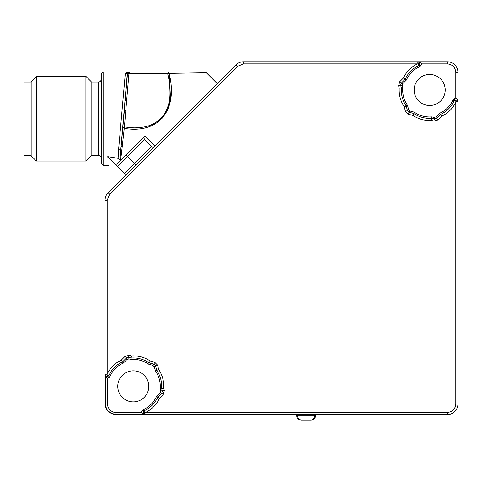 <?xml version="1.0" encoding="UTF-8"?>
<svg xmlns="http://www.w3.org/2000/svg" width="482" height="482" viewBox="0 0 482 482"><rect width="100%" height="100%" fill="white"/><g stroke="black" fill="none" stroke-linecap="round" stroke-linejoin="round"><path stroke-width="0.72" d="M441.693 116.18L437.921 119.952L433.83 121.048L431.571 120.44C424.769 120.807 418.509 119.132 412.803 115.409L408.411 114.234L405.422 111.246L404.247 106.853C400.524 101.148 398.849 94.894 399.217 88.085L398.608 85.826L399.705 81.735L403.476 77.964C406.471 71.613 411.134 66.914 417.466 63.871L243.524 63.871L237.536 66.353L109.673 194.216L107.191 200.205L107.191 374.128C110.233 367.814 114.927 363.163 121.265 360.174L125.037 356.403L129.128 355.306L131.387 355.915C138.189 355.547 144.449 357.222 150.155 360.946L154.547 362.121L157.536 365.109L158.711 369.501C162.434 375.207 164.109 381.461 163.741 388.269L164.35 390.528L163.253 394.619L159.482 398.391C156.487 404.741 151.824 409.441 145.492 412.484L447.314 412.484C452.429 411.953 455.255 409.128 455.785 404.012L455.785 102.19C452.743 108.522 448.049 113.186 441.693 116.18L439.662 113.228A25.299 25.299 0 0 0 452.917 99.973L454.255 100.66A1.41 0.825 -133.6 0 1 454.285 100.618C456.123 99.509 457.328 99.997 457.9 102.088L454.255 100.66M145.492 412.484L144.721 412.646L145.389 414.598L447.314 414.598A10.586 10.586 0 0 0 457.9 404.012L457.9 72.342L455.785 72.342L455.785 97.985L454.285 98.605L452.917 99.973M144.721 412.646L143.275 409.616A25.299 25.299 0 0 0 156.53 396.361L157.71 397.168A26.709 26.709 0 0 1 144.082 410.797M159.482 398.391L157.71 397.168L161.759 393.125L160.187 392.703L156.53 396.361M163.253 394.619L161.759 393.125L162.307 391.077L161.609 388.474L160.187 388.606A26.992 26.992 0 0 0 155.463 370.983L156.758 370.387A28.402 28.402 0 0 1 161.609 388.474L163.741 388.269M164.35 390.528L162.307 391.077L160.735 390.661L160.187 392.703M158.711 369.501L156.758 370.387L155.493 365.657L154.342 366.808L155.463 370.983M157.536 365.109L155.493 365.657L153.999 364.163L149.269 362.898L148.673 364.193A26.992 26.992 0 0 0 131.05 359.47L131.182 358.048A28.402 28.402 0 0 1 149.269 362.898L150.155 360.946M154.547 362.121L153.999 364.163L152.848 365.314L154.342 366.808M131.387 355.915L131.182 358.048L128.58 357.349L128.995 358.921L131.05 359.47M129.128 355.306L128.58 357.349L126.531 357.897L122.488 361.946L123.296 363.127A25.299 25.299 0 0 0 110.041 376.382L108.697 375.707C106.841 376.84 105.636 376.352 105.076 374.249L108.697 375.707L109.04 377.382L110.041 376.382M125.037 356.403L126.531 357.897L126.953 359.47L128.995 358.921M121.265 360.174L122.488 361.946A26.709 26.709 0 0 0 108.86 375.574M107.191 374.128L107.022 374.924M107.191 200.205L105.076 200.205C105.118 197.295 106.154 194.8 108.179 192.716L109.372 191.523M237.536 66.353L236.035 64.859L108.179 192.716L109.673 194.216M236.035 64.859A10.586 10.586 0 0 1 243.524 61.756L417.569 61.756L243.524 61.756L243.524 63.871M417.466 63.871L418.237 63.708L417.569 61.756L447.314 61.756A10.586 10.586 0 0 1 457.9 72.342A10.586 10.586 0 0 0 447.314 61.756L447.314 63.871C452.423 64.413 455.243 67.233 455.785 72.342M418.237 63.708L419.683 66.739A25.299 25.299 0 0 0 406.428 79.994L405.248 79.187A26.709 26.709 0 0 1 418.876 65.558M403.476 77.964L405.248 79.187L401.199 83.229L402.771 83.651L406.428 79.994M399.705 81.735L401.199 83.229L400.65 85.278L401.349 87.881L402.771 87.748A26.992 26.992 0 0 0 407.495 105.371L406.199 105.968A28.402 28.402 0 0 1 401.349 87.881L399.217 88.085M398.608 85.826L400.65 85.278L402.223 85.694L402.771 83.651M404.247 106.853L406.199 105.968L407.465 110.697L408.616 109.547L407.495 105.371M405.422 111.246L407.465 110.697L408.959 112.192L413.689 113.457L414.285 112.161A26.992 26.992 0 0 0 431.908 116.885L431.776 118.307A28.402 28.402 0 0 1 413.689 113.457L412.803 115.409M408.411 114.234L408.959 112.192L410.11 111.041L408.616 109.547M431.571 120.44L431.776 118.307L434.378 119L433.963 117.433L431.908 116.885M433.83 121.048L434.378 119L436.427 118.458L440.47 114.409A26.709 26.709 0 0 0 454.098 100.78M437.921 119.952L436.427 118.458L436.005 116.885L433.963 117.433M455.785 102.19L455.948 101.419M314.764 414.598L297.478 414.598L297.478 415.303L314.764 415.303L314.764 414.598M116.029 412.484L116.029 414.598C109.607 413.966 106.082 410.435 105.444 404.012L105.444 376.195L105.444 404.012C105.1 409.375 108.625 412.899 116.029 414.598L145.389 414.598L143.299 414.598L141.286 412.484L116.029 412.484C111.963 412.851 107.227 408.381 107.564 404.012L107.564 378.002L109.04 377.382M143.961 410.953A1.41 0.825 -136.4 0 0 143.919 410.983C142.853 412.845 143.347 414.05 145.389 414.598L143.359 412.032M418.997 65.401A1.41 0.825 43.6 0 0 419.039 65.371C420.105 63.51 419.611 62.305 417.569 61.756M457.9 114.602L457.9 108.932M315.65 414.598L315.65 415.303A4.941 4.941 0 0 1 310.709 420.244L301.533 420.244A4.941 4.941 0 0 1 296.593 415.303L296.593 414.598M143.275 409.616L141.907 410.983L141.286 412.484M144.058 410.833L143.516 411.562M144.931 414.032L144.721 412.737M148.811 386.371A15.526 15.526 0 0 0 125.525 372.923A15.526 15.526 0 0 0 125.525 399.813A15.526 15.526 0 0 0 148.811 386.371M160.187 388.606L160.735 390.661M148.673 364.193L152.848 365.314M123.296 363.127L126.953 359.47M105.124 374.689L105.492 376.394L107.564 378.002M204.868 72.125L206.368 72.746L217.255 83.639L154.818 146.076L144.835 136.099L143.642 137.292L144.522 139.406L151.505 146.395L152.384 148.51M124.501 176.394A2.115 2.115 0 0 0 124.501 173.4L151.505 146.395M419.683 66.739L421.051 65.371L421.672 63.871L419.659 61.756M418.9 65.522L419.593 63.377M418.027 62.323L418.237 63.618M445.199 89.983A15.526 15.526 0 0 0 421.913 76.536A15.526 15.526 0 0 0 421.913 103.431A15.526 15.526 0 0 0 445.199 89.983M402.771 87.748L402.223 85.694M414.285 112.161L410.11 111.041M439.662 113.228L436.005 116.885M457.376 101.648L457.9 102.088M457.9 102.076L457.177 100.521M456.635 100.184L454.134 100.756M455.785 97.985L457.9 99.997M314.764 415.303A4.941 4.941 0 0 1 309.824 420.244L302.413 420.244A4.941 4.941 0 0 1 297.478 415.303A4.941 4.941 0 0 0 302.413 420.244L309.824 420.244A4.941 4.941 0 0 0 314.764 415.303M144.522 139.406L117.512 166.417A2.115 2.115 0 0 1 117.512 163.422L143.642 137.292M118.102 158.325L118.668 148.715L120.759 149.992L120.03 159.891L118.102 158.325L107.751 156.65C109.221 167.929 109.221 167.929 107.751 156.65L124.501 173.4M36.385 76.361L36.385 161.042L85.91 161.042L85.91 76.361L36.385 76.361L31.155 81.591L31.155 155.813L36.385 161.042M85.91 76.361L91.14 81.591L91.14 155.813L85.91 161.042M31.155 82.006L24.1 82.006L24.1 155.397L31.155 155.397M91.14 82.006L98.195 82.006C99.913 82.199 101.087 81.018 101.726 78.476M91.14 155.397L98.195 155.397C100.322 155.62 101.503 156.801 101.726 158.927M101.726 73.541L101.726 163.868L103.136 165.278L103.136 72.125L101.726 73.541M118.668 148.715L125.266 73.975L127.242 72.125L128.995 72.125M107.956 157.873L107.751 156.65L108.378 156.758M108.781 165.278L103.136 165.278M125.266 73.975A2.115 2.03 -176.9 0 0 127.013 73.095L127.242 72.125L103.136 72.125M128.766 72.125L129.369 72.125A2.115 2.115 90 0 0 127.26 74.059L127.013 73.095A2.115 2.085 -90 0 1 128.766 72.125L127.242 72.125M121.645 151.119A2.115 1.554 7.7 0 1 120.759 149.992L127.26 74.059L129.55 72.125L128.923 73.656L127.441 74.059L125.175 100.84A2.115 0.566 -175.2 0 1 126.658 100.437L128.923 73.656L167.609 73.656L168.236 72.125L169.104 73.372C178.418 110.179 158.807 134.135 124.248 128.363L122.928 127.393L124.41 126.983L125.796 110.631A2.115 0.566 -175.2 0 0 124.314 111.035L121.235 145.431A2.115 1.398 5.5 0 0 122.223 146.739L120.584 160.723L120.03 159.891M122.223 146.739L124.41 126.983L133.008 127.784C136.768 128.098 144.516 127.091 146.088 126.513C152.541 125.001 158.024 121.675 162.542 116.53C166.645 112.071 169.489 102.419 169.574 99.027C170.688 93.062 169.423 79.554 167.609 73.656L169.104 73.372C218.286 72.547 218.268 72.547 169.062 73.378M161.868 118.602L167.483 110.161L170.592 99.425L169.134 73.716M447.314 412.484L447.314 414.598M457.9 404.012L455.785 404.012L455.074 407.404M143.919 410.983L141.907 410.983M105.444 404.012L107.564 404.012M135.978 164.916L125.995 154.939M419.039 65.371L421.051 65.371M421.672 63.871L447.314 63.871M454.285 100.618L454.285 98.605M98.195 155.397L98.195 82.006M125.796 110.631L126.658 100.437M105.076 200.205C105.13 197.301 106.167 194.806 108.179 192.716"/></g></svg>
